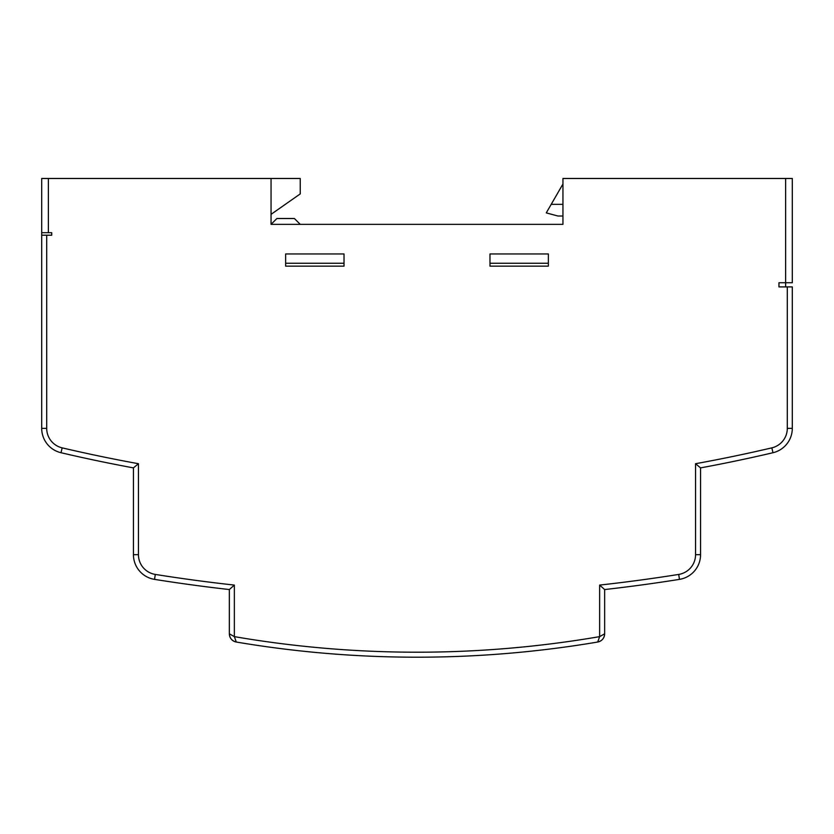 <?xml version="1.0" encoding="UTF-8"?>
<svg xmlns="http://www.w3.org/2000/svg" width="834" height="834" viewBox="0 0 834 834"><rect width="100%" height="100%" fill="white"/><g stroke="black" fill="none" stroke-linecap="round" stroke-linejoin="round"><path stroke-width="1.25" d="M138.444 554.662L133.44 554.662L133.44 467.884L138.444 463.714L138.444 554.662A20.016 20.016 0 0 0 155.312 574.428A1662.996 1662.996 0 0 0 234.354 585.082L234.354 636.634L236.303 642.034A1084.2 1084.2 0 0 0 597.697 642.034A1084.2 1084.2 0 0 1 236.303 642.034A1084.2 1084.2 0 0 0 597.697 642.034A8.34 8.34 0 0 0 604.65 633.819L599.646 636.634L599.646 585.082A1662.996 1662.996 0 0 0 678.688 574.428A20.016 20.016 0 0 0 695.556 554.662L695.556 463.714A1556.692 1556.692 0 0 0 771.846 447.858A20.016 20.016 0 0 0 787.296 428.363L787.296 286.906L778.956 286.906L778.956 282.736L785.628 282.736L785.628 178.486L562.95 178.486L562.95 224.356L271.05 224.356L271.05 178.486L48.372 178.486L48.372 232.696L41.7 232.696L41.7 282.736M785.628 178.486L792.3 178.486L792.3 282.736L785.628 282.736L785.628 286.906M787.296 286.906L792.3 286.906L792.3 428.363A25.02 25.02 0 0 1 772.982 452.726A25.02 25.02 0 0 0 792.3 428.363L787.296 428.363M728.916 462.38L731.053 461.942L728.916 462.38M733.159 461.504L735.192 461.087M737.392 460.629L738.476 460.399M740.936 459.878L741.812 459.69M741.614 459.732L740.613 459.941M738.517 460.389L737.141 460.681M734.9 461.139L733.607 461.411M724.673 463.235L722.64 463.641M720.451 464.079L719.377 464.288M716.906 464.778L716.031 464.945M716.229 464.903L717.23 464.715M719.325 464.298L720.701 464.027M722.932 463.579L724.225 463.329M695.556 463.714L700.56 467.884A1561.696 1561.696 0 0 0 772.982 452.726A1561.696 1561.696 0 0 1 700.56 467.884L700.56 554.662A25.02 25.02 0 0 1 679.481 579.369A1668 1668 0 0 1 604.65 589.555A1668 1668 0 0 0 679.481 579.369L678.688 574.428M133.44 467.884A1561.696 1561.696 0 0 1 61.018 452.726A25.02 25.02 0 0 1 41.7 428.363L41.7 235.198L51.708 235.198L51.708 232.696L48.372 232.696M548.355 266.15L489.975 266.15L489.975 253.963L548.355 253.963L548.355 266.15M285.645 266.15L344.025 266.15L344.025 253.963L285.645 253.963L285.645 266.15M599.646 585.082L604.65 589.555L604.65 633.819C604.316 638.239 602.002 640.971 597.697 642.034L599.646 636.634A1079.196 1079.196 0 0 1 234.354 636.634L229.35 633.819C229.684 638.239 231.998 640.971 236.303 642.034A8.34 8.34 0 0 1 229.35 633.819L229.35 589.555L234.354 585.082M133.44 554.662A25.02 25.02 0 0 0 154.519 579.369A1668 1668 0 0 0 229.35 589.555M107.221 462.807L105.866 462.536M109.775 463.329L111.099 463.589L109.775 463.329M113.299 464.027L114.675 464.298L113.299 464.027M116.77 464.715L117.771 464.903L116.77 464.715M117.969 464.945L117.094 464.778L117.969 464.945M114.623 464.288L113.549 464.079L114.623 464.288M100.393 461.411L99.1 461.139L100.393 461.411M96.859 460.681L95.483 460.389L96.859 460.681M93.387 459.941L92.386 459.732L93.387 459.941M92.188 459.69L93.064 459.878L92.188 459.69M95.524 460.399L96.608 460.629L95.524 460.399M98.808 461.087L100.841 461.504L98.808 461.087M105.084 462.38L102.947 461.942L105.084 462.38M138.444 463.714A1556.692 1556.692 0 0 1 62.154 447.858A20.016 20.016 0 0 1 46.704 428.363L41.7 428.363L41.7 286.906M48.372 178.486L41.7 178.486L41.7 232.696M271.05 178.486L300.24 178.486L300.24 193.905L271.05 214.348M300.24 224.356L294.402 218.518L276.888 218.518L271.05 224.356M548.355 263.252L489.975 263.252M285.645 263.252L344.025 263.252M562.95 184.001L546.27 212.889L557.946 216.016L562.95 216.016M551.201 204.34L562.95 204.34M771.846 447.858L772.982 452.726M46.704 428.363L46.704 235.198M695.556 554.662L700.56 554.662M597.697 642.034A8.34 8.34 0 0 0 604.65 633.819C604.316 638.239 602.002 640.971 597.697 642.034A1084.2 1084.2 0 0 1 236.303 642.034A8.34 8.34 0 0 1 229.35 633.819C229.684 638.239 231.998 640.971 236.303 642.034M155.312 574.428L154.519 579.369M61.018 452.726L62.154 447.858"/></g></svg>
